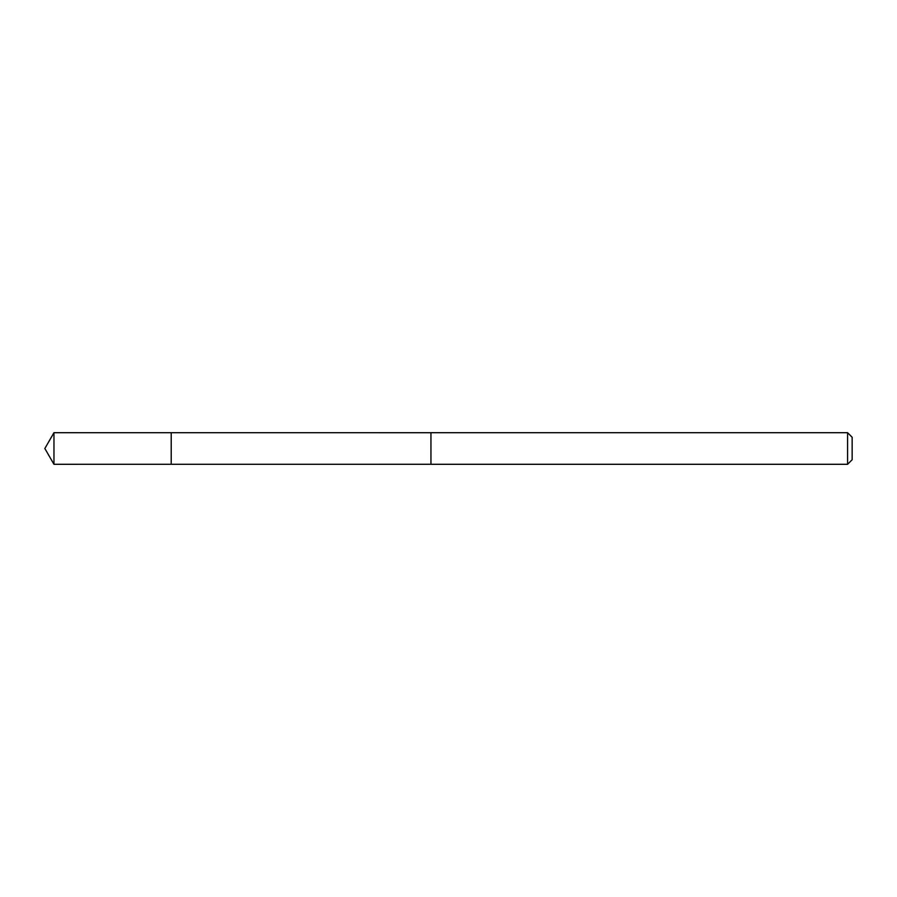 <?xml version="1.0" encoding="UTF-8"?>
<svg xmlns="http://www.w3.org/2000/svg" width="897" height="897" viewBox="0 0 897 897"><rect width="100%" height="100%" fill="white"/><g stroke="black" fill="none" stroke-linecap="round" stroke-linejoin="round"><path stroke-width="1.35" d="M171.215 434.383L171.215 432.713L53.966 432.702L53.966 464.298L171.215 464.287L171.215 432.713L430.952 432.724L430.952 464.276L171.215 464.287L171.215 434.383M430.952 432.702L430.952 464.298L847.587 464.298L847.587 432.702L430.952 432.702M847.587 432.702L852.15 437.265L852.15 459.735L847.587 464.298M171.215 464.287L53.966 464.298L44.85 448.5L53.966 464.298M44.85 448.5L53.966 432.702"/></g></svg>
